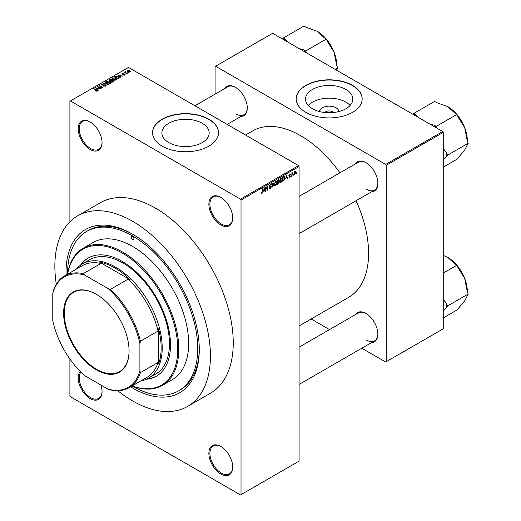 <?xml version="1.0" encoding="UTF-8"?>
<svg xmlns="http://www.w3.org/2000/svg" width="521" height="521" viewBox="0 0 521 521"><rect width="100%" height="100%" fill="white"/><g stroke="black" fill="none" stroke-linecap="round" stroke-linejoin="round"><path stroke-width="0.78" d="M220.793 224.903A16.867 9.736 60 0 1 208.869 204.245A16.867 9.736 60 0 1 220.793 197.361L220.793 197.361A16.867 9.736 60 0 1 232.724 218.019A16.867 9.736 60 0 1 220.793 224.903M221.054 197.518A16.131 9.313 -120 0 0 213.245 196.86A16.131 9.313 -120 0 0 210.771 209.787A16.131 9.313 -120 0 0 221.314 224.004A16.131 9.313 -120 0 0 229.377 224.805A16.131 9.313 -120 0 0 232.718 217.713M220.793 473.993A16.867 9.736 60 0 1 208.869 453.335A16.867 9.736 60 0 1 220.793 446.451L220.793 446.451A16.867 9.736 60 0 1 232.724 467.109A16.867 9.736 60 0 1 220.793 473.993M221.054 446.601A16.131 9.313 -120 0 0 213.245 445.95A16.131 9.313 -120 0 0 210.771 458.877A16.131 9.313 -120 0 0 221.314 473.094A16.131 9.313 -120 0 0 229.377 473.895A16.131 9.313 -120 0 0 232.718 466.803M100.859 384.986A16.867 9.736 60 0 1 102.044 391.662A16.867 9.736 60 0 1 90.12 398.552A16.867 9.736 60 0 1 79.602 385.201A16.867 9.736 60 0 1 80.201 371.408M80.846 372.066A16.131 9.313 -120 0 0 80.716 385.247A16.131 9.313 -120 0 0 90.641 397.653A16.131 9.313 -120 0 0 98.703 398.448A16.131 9.313 -120 0 0 102.044 391.356M90.12 149.462A16.867 9.736 60 0 1 78.196 128.804A16.867 9.736 60 0 1 90.12 121.914L90.12 121.914A16.867 9.736 60 0 1 102.044 142.572A16.867 9.736 60 0 1 90.12 149.462M90.38 122.07A16.131 9.313 -120 0 0 82.572 121.419A16.131 9.313 -120 0 0 80.097 134.346A16.131 9.313 -120 0 0 90.641 148.563A16.131 9.313 -120 0 0 98.703 149.358A16.131 9.313 -120 0 0 102.044 142.272M319.445 111.546A9.736 5.62 180 0 1 325.651 106.558A9.736 5.62 180 0 1 336.058 107.821A9.736 5.62 180 0 1 338.897 111.546M333.674 112.503A5.132 2.963 0 0 0 332.802 111.833A5.132 2.963 0 0 0 324.668 112.503M345.892 89.449A23.64 13.65 0 0 0 320.122 86.493A23.64 13.65 0 0 0 305.527 99.101A23.64 13.65 0 0 0 312.457 108.752A23.64 13.65 0 0 0 338.22 111.715A23.64 13.65 0 0 0 352.815 99.101A23.64 13.65 0 0 0 345.892 89.449M350.105 105.45A23.64 13.65 0 0 0 345.892 102.142A23.64 13.65 0 0 0 308.243 105.45M352.509 85.392A32.999 19.056 0 0 0 316.54 81.263A32.999 19.056 0 0 0 296.169 98.866A32.999 19.056 0 0 0 305.84 112.334A32.999 19.056 0 0 0 341.802 116.463A32.999 19.056 0 0 0 362.173 98.866A32.999 19.056 0 0 0 352.509 85.392M362.173 98.983A32.999 19.056 0 0 0 352.509 85.633A32.999 19.056 0 0 0 316.638 81.478A32.999 19.056 0 0 0 296.169 98.983M168.817 142.585A23.64 13.65 180 0 1 161.888 132.933A23.64 13.65 180 0 1 176.482 120.325A23.64 13.65 180 0 1 202.252 123.282A23.64 13.65 180 0 1 209.175 132.933A23.64 13.65 180 0 1 194.58 145.541A23.64 13.65 180 0 1 168.817 142.585M208.869 119.224A32.999 19.056 0 0 0 172.907 115.089A32.999 19.056 0 0 0 152.536 132.692A32.999 19.056 0 0 0 162.2 146.167A32.999 19.056 0 0 0 198.162 150.295A32.999 19.056 0 0 0 218.533 132.692A32.999 19.056 0 0 0 208.869 119.224M218.533 132.816A32.999 19.056 0 0 0 208.869 119.459A32.999 19.056 0 0 0 172.998 115.31A32.999 19.056 0 0 0 152.536 132.816M355.413 163.881A16.867 9.736 60 0 1 365.937 162.663L365.937 162.663A16.867 9.736 60 0 1 377.862 183.32A16.867 9.736 60 0 1 371.545 191.826M366.198 162.819A16.131 9.313 -120 0 0 358.389 162.161L299.093 196.397M224.838 88.498A16.867 9.736 60 0 1 235.368 87.281L235.368 87.281A16.867 9.736 60 0 1 247.293 107.938A16.867 9.736 60 0 1 240.976 116.444M235.629 87.43A16.131 9.313 -120 0 0 227.82 86.779L194.913 105.776M355.413 314.651A16.867 9.736 60 0 1 365.937 313.434L365.937 313.434A16.867 9.736 60 0 1 377.862 334.091A16.867 9.736 60 0 1 371.545 342.597M366.198 313.59A16.131 9.313 -120 0 0 358.389 312.932L299.093 347.168M66.037 275.062A94.236 54.405 60 0 1 132.64 234.183A94.236 54.405 60 0 1 199.276 349.598A94.236 54.405 60 0 1 132.64 388.067A94.236 54.405 60 0 1 130.576 386.836M133.422 234.645A92.035 53.135 -120 0 0 88.179 230.523L86.623 231.422A92.035 53.135 -120 0 0 67.567 274.176A79.199 45.724 60 0 1 83.191 248.224A79.199 45.724 60 0 1 122.787 252.151A79.199 45.724 60 0 1 174.528 321.939A79.199 45.724 60 0 1 162.389 385.403A79.199 45.724 60 0 1 132.1 385.957A92.035 53.135 -120 0 0 132.64 386.276A92.035 53.135 -120 0 0 178.657 390.835A92.035 53.135 -120 0 0 192.763 317.081A92.035 53.135 -120 0 0 132.64 235.98A92.035 53.135 -120 0 0 86.623 231.422M117.759 390.691A110.003 63.51 -120 0 0 132.64 400.942A110.003 63.51 -120 0 0 187.638 406.393A110.003 63.51 -120 0 0 204.506 318.246A110.003 63.51 -120 0 0 132.64 221.314A110.003 63.51 -120 0 0 77.642 215.863A110.003 63.51 -120 0 0 56.294 284.232M187.638 406.393L210.458 393.218A110.003 63.51 -120 0 0 227.319 305.072A110.003 63.51 -120 0 0 155.46 208.14A110.003 63.51 -120 0 0 100.455 202.689L77.642 215.863M299.093 325.957L348.686 297.322A96.066 55.467 -120 0 0 356.071 200.761M339.933 172.816A96.066 55.467 -120 0 0 300.65 135.688A96.066 55.467 -120 0 0 252.62 130.927L245.547 135.011M293.531 174.528L293.206 175.316L293.531 174.528M292.216 174.307L291.884 176.078L291.884 173.031L292.216 172.835L292.216 173.324L292.919 172.536L292.216 174.307L291.884 174.118M291.272 175.831L290.939 176.619L291.272 175.831M288.829 176.977L289.624 177.433L288.816 176.919L289.65 176.984L290.008 176.026L288.868 175.584L289.611 174.288L290.373 174.717L289.624 174.717L289.194 175.33L290.425 175.987L289.624 177.433L289.09 177.518M289.148 176.678L289.65 176.984M289.683 176.046L288.868 175.584L289.683 176.046M289.611 174.288L290.373 174.717L289.624 174.281M290.047 174.958L289.298 174.528M288.927 175.173L289.305 175.525M289.683 175.479L290.425 175.987L289.572 175.499M285.821 178.325L286.537 174.971L287.592 178.553L287.247 178.755L286.96 177.668L285.56 178.175M281.04 182.389L280.096 182.278L279.77 181.028L281.04 178.091L281.796 178.019L282.31 179.511L281.985 181.204L281.04 182.389L279.829 181.692M275.622 185.522L274.671 185.411L274.346 184.16L275.622 181.217L276.377 181.152L276.892 182.643L276.566 184.336L275.622 185.522L274.411 184.825M261.184 193.076L261.861 193.467L261.347 193.467L261.145 192.568L261.477 192.327L261.874 192.965L262.232 192.444L262.61 188.784L262.61 191.63L261.861 193.467L261.347 193.467M261.151 192.705L261.874 192.965M240.5 199.159L298.579 165.626L299.093 166.525L299.093 461.118L241.021 494.65L241.021 200.057L240.5 199.159L70.413 100.957L69.899 101.256L69.899 221.822M299.093 166.525L241.021 200.057M263.567 191.168L264.29 187.814L265.345 191.402L265 191.598L264.714 190.51L263.313 191.018M266.049 187.638L265.723 191.181L265.723 186.993L266.075 186.785L267.462 189.344L267.794 185.795L267.794 189.983L267.442 190.191L265.723 187.449M271.141 186.896L269.442 185.932L270.386 184.245L271.07 184.147L271.376 184.922L270.392 184.727L269.878 186.127L270.972 185.99L271.474 186.7L270.445 188.511L269.696 188.609L269.35 187.723L270.471 188.003L271.141 186.896L270.301 186.127M269.683 187.482L270.471 188.003M269.448 186.082L270.321 186.583L269.709 186.583M271.044 185.17L270.028 184.519M269.904 186.14L270.399 186.108M274.124 182.135L272.77 187.111L271.786 183.483L272.131 183.288L272.906 186.544L274.124 182.135M279.295 180.207L278.383 179.68L279.295 180.207L278.937 181.288L279.393 182.057L278.383 183.867L277.361 184.46L277.361 180.266L279.028 179.556M278.715 181.158L279.132 181.334M284.232 176.378L285 177.935L283.75 180.774L282.786 181.328L282.786 177.14L284.531 176.43M294.046 173.871L294.925 174.379L294.007 173.33L294.925 171.22L295.843 172.236L294.925 174.379L294.365 174.431M294.925 171.22L295.485 171.168M296.644 172.731L296.312 173.519L296.644 172.731M69.899 359.021L69.899 395.856L70.413 396.755L240.5 494.95L241.021 494.65M128.635 72.738L127.788 72.627L128.635 72.738M126.369 74.041L125.522 73.93L126.369 74.041M120.638 77.355L120.292 77.551L117.661 74.874L122.696 76.164L120.976 75.903L119.837 76.561L120.638 77.355M116.58 79.589L116.58 79.107L116.19 79.974L114.672 80.195L113.103 79.661L112.028 78.443L112.464 77.824L115.603 78.17L116.626 79.361M111.155 82.715L111.155 82.24L110.765 83.106L109.254 83.321L107.678 82.793L106.603 81.576L107.046 80.95L110.185 81.296L111.207 82.487M105.594 86.095L103.275 86.017L105.196 85.835L105.242 85.086L101.862 85.092L101.4 84.506L101.81 83.979L103.887 84.031L102.24 84.22L102.207 84.91L105.568 84.89L106.05 85.516L105.594 86.095M105.196 86.265L105.242 85.086M102.24 84.22L102.207 85.249M98.384 90.198L98.039 90.4L95.415 87.723L100.442 89.013L98.73 88.752L97.59 89.41L98.384 90.198M298.579 165.626L128.492 67.43L70.413 100.957M96.235 91.201L95.167 90.81L96.6 90.797L96.685 90.433L93.747 88.687L96.541 89.918L97.01 91.051L96.235 91.201M96.6 91.195L96.685 90.433M97.303 90.667L97.01 91.051M101.152 88.603L97.193 86.694L101.842 87.372L98.938 85.691L99.264 85.503L102.897 87.593L98.248 86.922L101.152 88.603M108.192 84.539L103.262 83.191L107.586 84.395L105.255 82.044L105.6 81.843L108.192 84.539M113.487 81.478L112.464 82.071L108.837 79.974L109.859 79.381L111.683 79.387L112.087 80.032L113.428 80.286L113.969 80.937L113.487 81.478M112.1 79.921L112.087 80.364M118.853 78.384L117.883 78.938L114.255 76.847L115.773 76.046L118.267 76.6L119.361 77.785L118.853 78.384M124.773 75.017L123.119 74.991L124.415 74.79L124.454 74.295L122.031 74.314L122.025 73.448L123.542 73.441L122.415 73.663L122.311 74.093L124.714 74.067L124.773 75.017L125.125 74.575M124.415 75.167L124.454 74.295M122.031 74.314L122.025 73.448L122.025 74.308M122.415 73.663L122.311 74.431M127.313 73.5L124.343 72.165L125.099 72.217L125.02 71.716L125.476 71.618L125.47 72.36L127.313 73.5M125.099 72.595L125.02 72.113M125.476 71.618L125.47 72.81M130.074 71.957L127.788 71.703L127.339 70.381L129.599 70.622L130.074 71.957L130.4 71.501M127.007 70.843L127.339 70.381L127.339 71.397M178.657 390.835L180.214 389.936A92.035 53.135 -120 0 0 199.269 348.692M442.733 131.494L443.254 132.393L386.211 165.326L385.696 164.428L442.733 131.494L272.652 33.298L215.088 66.532L215.088 94.125M386.211 165.326L386.211 361.724L385.696 362.023L361.795 348.223M329.526 329.598L311.161 318.989M386.211 361.724L443.254 328.79L443.254 132.393M385.696 164.428L215.609 66.232M366.458 189.305A16.131 9.313 -120 0 0 374.521 190.106A16.131 9.313 -120 0 0 377.862 183.014M235.883 113.923A16.131 9.313 -120 0 0 243.952 114.724A16.131 9.313 -120 0 0 247.293 107.632M366.458 340.076A16.131 9.313 -120 0 0 374.521 340.877A16.131 9.313 -120 0 0 377.862 333.785M95.447 90.954L95.447 90.589M94.08 88.876L94.08 88.492M95.76 88.075L95.76 87.521M97.59 89.938L97.59 89.41M96.528 88.309L97.271 89.098L98.189 88.57L95.988 87.828L96.528 88.857M97.271 89.619L97.271 89.098M95.988 88.309L95.988 87.828M98.189 89.058L98.189 88.57M97.544 86.903L97.544 86.493M99.264 85.88L99.264 85.503M98.248 87.307L98.248 86.922M103.555 86.154L103.555 85.802M101.81 85.06L101.81 83.979M104.2 85.027L104.2 84.682M105.568 86.108L105.568 84.89M105.6 82.396L105.6 81.843M107.046 82.351L107.046 80.95M110.185 81.699L110.185 81.296M110.341 83.282L109.84 81.478L108.882 81.087L107.469 81.198L107.137 82.429M107.469 81.198L108.016 82.605L110.341 82.859L110.667 82.396L110.667 83.158M108.016 82.969L108.016 82.605M109.859 79.876L109.859 79.381M111.683 80.566L111.683 79.387M113.422 80.853L113.428 80.286M109.592 80.032L110.673 80.657L111.605 80.078L111.409 79.609L110.165 79.7L109.592 80.41M110.673 81.035L110.673 80.657M111.605 80.605L111.409 79.609M111.097 80.898L112.373 81.634L113.37 81.009L113.096 80.475L111.748 80.527L111.097 81.283M112.373 82.018L112.373 81.634M113.37 81.55L113.096 80.475M113.07 81.719L113.07 81.23M112.464 79.218L112.464 77.824M115.603 78.573L115.603 78.17M115.76 80.149L115.265 78.352L114.301 77.961L112.894 78.065L112.562 79.296M112.894 78.065L113.435 79.472L115.76 79.733L116.085 79.264L116.085 80.026M113.435 79.837L113.435 79.472M115.773 76.47L115.773 76.046M118.267 77.004L118.267 76.6M115.011 76.9L117.792 78.508L118.684 77.375L116.137 76.333L115.011 77.277M117.792 78.886L117.792 78.508M118.384 78.651L118.684 77.375M118.013 75.232L118.013 74.679M119.837 77.088L119.837 76.561M118.775 75.467L119.524 76.255L120.442 75.721L118.241 74.978L118.775 76.007M119.524 76.769L119.524 76.255M118.241 75.467L118.241 74.978M120.442 76.216L120.442 75.721M123.399 75.102L123.399 74.777M122.637 74.49L122.637 74.158M124.714 75.05L124.714 74.067M125.854 74.125L125.854 73.741M124.675 72.354L124.675 71.976M125.945 73.09L125.945 72.706M128.114 72.816L128.114 72.439M129.599 71.032L129.599 70.622M129.703 72.1L129.293 70.83L127.704 70.602L127.521 71.533M127.704 70.602L128.114 71.507L129.885 71.468L129.885 72.048M128.114 71.872L128.114 71.507M264.876 191.129L265.345 191.402M264.29 190.269L264.714 190.51M263.991 189.221L263.678 190.614L264.596 190.087L264.14 188.341L263.724 189.064M265.723 190.803L266.049 190.992M266.759 188.934L267.462 189.344M267.117 189.592L267.794 189.983M269.357 187.886L270.445 188.511M270.295 184.297L271.376 184.922M270.425 186.095L271.474 186.7M272.646 186.674L273.089 186.928M272.561 186.342L272.906 186.544M276.54 182.435L276.892 182.643M276.423 181.953L275.622 181.705L274.678 183.978L275.616 185.033L276.56 182.819L276.423 181.953L275.264 181.497M274.385 184.688L275.616 185.033M278.338 181.451L279.393 182.057M277.693 180.566L277.693 181.822L278.969 180.468L277.361 180.377M277.361 181.627L277.693 181.822M278.969 180.468L277.843 179.992M277.693 182.311L277.693 183.776L278.735 183.125L279.061 182.252L277.361 182.116M277.361 183.587L277.693 183.776M277.921 181.686L279.061 182.252M281.965 179.309L282.31 179.511M281.841 178.82L281.047 178.579L280.096 180.846L281.04 181.901L281.985 179.686L281.841 178.82L280.682 178.371M279.81 181.562L281.04 181.901M283.326 180.526L283.75 180.774M284.655 177.733L285 177.935M283.118 177.44L283.118 180.65L284.538 179.217L284.668 178.117L284.173 176.912L282.786 177.244M282.786 180.461L283.118 180.65M283.274 176.853L283.698 177.101M283.671 176.626L284.329 176.951L283.717 176.599M287.123 178.28L287.592 178.553M286.537 177.42L286.96 177.668M286.237 176.372L285.931 177.772L286.85 177.238L286.394 175.492L285.97 176.222M288.881 175.382L290.008 176.026M290.939 176.241L291.272 176.43M291.884 175.694L292.216 175.883M291.884 173.135L292.216 173.324M292.405 172.783L292.828 173.031M291.884 173.421L292.274 173.649M293.206 174.932L293.531 175.121M295.479 172.028L295.843 172.236M294.749 171.337L295.264 171.63L294.332 173.135L294.932 173.936L295.511 172.458L294.606 171.481M294.013 173.636L294.932 173.936M296.312 173.135L296.644 173.33M132.64 239.575A1.837 1.062 -120 0 0 133.558 239.667A1.837 1.062 -120 0 0 133.838 238.195A1.837 1.062 -120 0 0 132.64 236.58A1.837 1.062 -120 0 0 131.722 236.488A1.837 1.062 -120 0 0 131.442 237.96A1.837 1.062 -120 0 0 132.64 239.575M146.355 379.262A68.199 39.375 -120 0 0 156.372 376.182A68.199 39.375 -120 0 0 166.824 321.529A68.199 39.375 -120 0 0 122.272 261.431A68.199 39.375 -120 0 0 88.173 258.051A68.199 39.375 -120 0 0 80.495 265.182M147.046 378.949A68.199 39.375 -120 0 0 156.626 376.025M132.217 385.892A78.469 45.301 -120 0 0 177.531 343.254A78.469 45.301 -120 0 0 122.272 253.043A78.469 45.301 -120 0 0 67.684 274.111M162.389 385.403L172.243 379.718A79.199 45.724 -120 0 0 184.382 316.254A79.199 45.724 -120 0 0 132.64 246.459A79.199 45.724 -120 0 0 93.044 242.539L83.191 248.224M76.346 269.116A65.998 38.105 60 0 1 82.526 263.847L89.788 259.66A65.998 38.105 60 0 1 122.787 262.929A65.998 38.105 60 0 1 165.906 321.086A65.998 38.105 60 0 1 155.786 373.974L148.531 378.168A65.998 38.105 60 0 1 140.878 380.89M88.433 257.902A68.199 39.375 -120 0 0 81.107 264.746M436.963 128.166L436.259 126.356L457.002 114.379L458.005 116.958L464.686 127.632A27.463 15.858 -120 0 1 467.285 140.344L467.285 140.878M443.254 160.129L447.474 155.251L468.216 143.275L464.686 150.055L457.002 159.224L443.254 167.163M447.474 155.251L446.471 152.673L443.254 148.563M457.178 114.835A27.463 15.858 -120 0 1 464.686 127.632L467.213 140.696L468.216 143.275M436.259 126.356L434.26 125.203L429.669 123.952M417.998 117.218L415.843 114.561L413.843 113.409L434.586 101.432L436.585 102.591L447.871 106.707L455.002 113.226L457.002 114.379M413.843 113.409L413.14 114.412M456.598 114.145A27.463 15.858 -120 0 0 447.871 106.707A27.463 15.858 -120 0 0 447.865 106.707M415.843 114.561A30.394 17.551 -120 0 0 413.622 114.692M436.481 127.886A30.394 17.551 -120 0 0 434.26 125.203M446.471 156.671A30.394 17.551 -120 0 0 446.471 152.673M63.621 313.193A46.271 26.714 60 0 1 96.346 294.3A46.271 26.714 60 0 1 129.065 350.978A46.271 26.714 60 0 1 96.339 369.864A46.271 26.714 60 0 1 63.621 313.193M96.502 294.391A45.835 26.46 -120 0 0 73.735 292.209A45.835 26.46 -120 0 0 64.246 313.193A45.835 26.46 -120 0 0 84.252 359.321A45.835 26.46 -120 0 0 119.569 371.597A45.835 26.46 -120 0 0 129.065 350.796M82.526 263.847A65.998 38.105 60 0 1 133.389 281.529A65.998 38.105 60 0 1 162.2 347.95A65.998 38.105 60 0 1 148.531 378.168M139.902 370.796L140.423 372.639A64.532 37.258 60 0 1 129.13 387.67L146.759 377.491A64.532 37.258 -120 0 0 158.052 362.46L158.566 364.062A65.268 37.681 -120 0 0 161.158 347.95A65.268 37.681 -120 0 0 158.566 328.842L158.052 331.05A64.532 37.258 -120 0 0 128.094 279.158L130.263 279.816L99.758 262.206L100.892 263.457A64.532 37.258 -120 0 0 82.227 265.717L64.597 275.896A64.532 37.258 60 0 1 83.262 273.636L84.597 275.003A63.803 36.835 -120 0 0 52.784 293.375L52.784 320.5A63.803 36.835 -120 0 0 84.597 375.602L108.088 389.161A63.803 36.835 -120 0 0 139.902 370.796L139.902 343.671A63.803 36.835 -120 0 0 108.088 288.569L84.597 275.003M130.263 279.816A65.268 37.681 -120 0 0 99.758 262.206M158.566 364.062L158.566 328.842M52.784 293.375L53.305 290.933A64.532 37.258 60 0 1 64.597 275.896M129.13 387.67A64.532 37.258 60 0 1 110.465 389.936L108.088 389.161M158.052 331.05L140.423 341.229L139.902 343.671M158.052 362.46L140.423 372.639M100.892 263.457L83.262 273.636M108.088 288.569L110.465 289.337A64.532 37.258 60 0 1 140.423 341.229M128.094 279.158L110.465 289.337M443.254 310.9L446.471 307.442A30.394 17.551 -120 0 0 446.543 305.482A30.394 17.551 -120 0 0 446.471 303.443L443.254 299.334M443.254 317.934L457.002 309.995L464.686 300.825L468.216 294.046L447.474 306.022L446.471 303.443M446.471 307.442L447.474 306.022M443.254 273.089L457.002 265.15L458.005 267.729L464.686 278.403L467.213 291.467L468.216 294.046M443.254 255.329L447.871 257.478L455.002 263.997L457.002 265.15M467.285 291.649L467.285 291.115A27.463 15.858 -120 0 0 464.686 278.403A27.463 15.858 -120 0 0 457.178 265.606M456.598 264.915A27.463 15.858 -120 0 0 447.871 257.478A27.463 15.858 -120 0 0 447.865 257.478M306.394 52.784L305.69 50.973L326.433 38.997L327.435 41.569L334.111 52.243A27.463 15.858 -120 0 1 336.716 64.956L336.716 65.496M335.107 69.358L337.647 67.893L336.462 70.14M326.608 39.446A27.463 15.858 -120 0 1 334.111 52.243L336.644 65.314L337.647 67.893M305.69 50.973L303.691 49.814L299.1 48.57M287.429 41.83L285.267 39.179L283.268 38.026L304.01 26.05L306.009 27.203L317.296 31.325L324.433 37.844L326.433 38.997M283.268 38.026L282.564 39.023M326.029 38.762A27.463 15.858 -120 0 0 317.296 31.325L317.296 31.325M285.267 39.179A30.394 17.551 -120 0 0 283.053 39.303M305.912 52.504A30.394 17.551 -120 0 0 303.691 49.814M96.541 90.315L96.541 89.918M103.438 85.249L103.438 84.903M111.292 80.788L111.292 80.299M115.18 76.802L115.18 76.313M123.164 74.438L123.164 74.028M262.278 191.441L262.61 191.63M272.398 185.736L272.776 185.958M277.96 183.626L278.383 183.867M96.75 90.582L96.75 91.162M105.516 85.444L105.516 86.134M101.947 84.571L101.947 85.138M111.67 79.915L111.67 80.566M118.821 77.681L118.821 78.404M124.63 74.529L124.63 75.089M122.181 73.917L122.181 74.386M125.366 72.165L125.366 72.751M269.917 188.068L269.35 187.736M270.848 184.655L270.262 184.317M276.189 181.666L275.524 181.282M278.82 180.064L278.266 179.745M278.891 181.796L278.312 181.464M281.614 178.534L280.943 178.149M289.305 177.036L288.947 176.827M289.917 174.665L289.448 174.398M299.093 233.655L374.521 190.106M374.521 340.877L299.093 384.426M243.952 114.724L227.182 124.402"/></g></svg>
